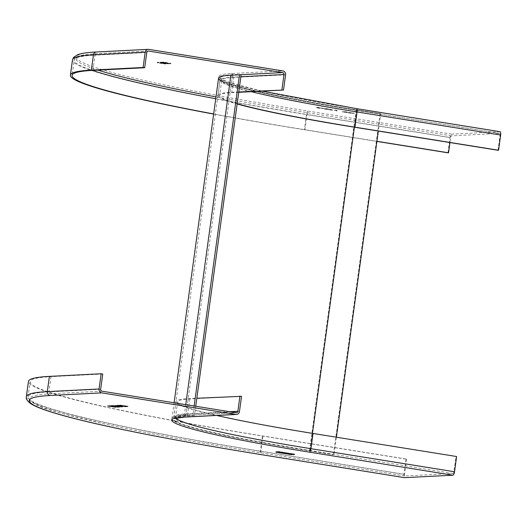 <?xml version="1.0" encoding="UTF-8"?>
<svg xmlns="http://www.w3.org/2000/svg" width="527" height="527" viewBox="0 0 527 527"><rect width="100%" height="100%" fill="white"/><g stroke="black" fill="none" stroke-linecap="round" stroke-linejoin="round"><path stroke-width="0.4" stroke-dasharray="2.63 1.98" d="M195.734 406.251L194.45 415.605L185.827 416.04A208.402 13.814 7.8 0 0 173.6 418.978L220.306 78.009A208.402 13.814 -172.2 0 0 356.772 109.86L380.705 113.7L378.327 131.045M194.45 415.605L184.233 415.783A210.115 13.926 -172.2 0 0 171.907 418.741A210.115 13.926 -172.2 0 0 309.487 450.855L333.42 454.702L310.067 450.829A208.402 13.814 7.8 0 1 173.6 418.978M241.149 74.715L232.532 75.071A208.402 13.814 -172.2 0 0 220.306 78.009M380.705 113.7L356.193 109.886A210.115 13.926 7.8 0 1 218.613 77.772A210.115 13.926 7.8 0 1 230.938 74.814L239.561 74.379L239.502 74.801M241.155 74.636L239.561 74.379M194.134 405.994L192.856 415.348M336.391 437.206L333.999 454.669M380.125 113.733L333.42 454.702M114.609 406.001L111.329 405.731M456.606 456.527L312.439 433.484A208.402 13.814 7.8 0 1 175.978 401.633A208.402 13.814 7.8 0 1 188.198 398.695L196.828 398.26M241.55 396.317L189.799 398.952A206.689 13.695 -172.2 0 0 177.671 401.864A206.689 13.695 -172.2 0 0 216.801 415.454M102.745 374.012L50.987 376.647A355.606 23.57 -172.2 0 0 30.131 381.653A355.606 23.57 -172.2 0 0 262.986 436L406.58 459.076L406.007 459.103L403.919 474.333A3.425 1.126 99.1 0 0 404.446 477.633M406.007 459.103L262.413 436.027A357.319 23.682 7.8 0 1 28.438 381.423M406.58 459.076L404.492 474.307A1.713 0.567 -80.9 0 0 404.795 475.967A1.713 0.567 -80.9 0 0 404.835 475.967L453.141 473.509A1.713 0.567 -80.9 0 0 453.945 471.784L456.033 456.56M283.638 452.943L283.71 452.436L287.34 453.016L288.085 453.194L288.012 453.701M287.031 453.582L287.09 453.128L288.085 453.194M282.057 453.022L282.129 452.515L287.09 453.128M282.129 452.515L283.71 452.436M283.981 452.614L287.123 453.062L283.981 452.614L283.928 452.989M286.187 453.022L283.302 452.647L286.187 453.022L286.128 453.477M284.303 453.049L284.369 452.594M294.092 454.03L278.487 451.507L294.092 454.03L294.033 454.478M291.965 454.195L275.898 451.639L291.965 454.195L291.899 454.689M282.386 452.798L282.439 452.397L277.057 451.534L282.584 452.364L282.518 452.871M276.985 452.041L277.057 451.534L276.84 452.074M280.397 451.935L277.841 451.705L280.397 451.935M287.953 453.806L288.025 453.292L293.407 454.162L288.025 453.292L287.808 453.839M293.355 454.557L293.552 454.129M291.365 453.694L288.809 453.464L291.365 453.694M122.416 406.284L124.991 406.508M125.676 406.541L117.877 405.408M120.94 405.915L118.647 405.388L120.874 405.915M121.671 406.06L122.429 406.192M118.911 405.691L120.953 405.836M118.522 405.54L118.924 405.606M121.691 405.922L124.886 406.389L121.665 406.093M118.344 406.58L114.629 405.836M119.596 406.831L118.364 406.409M111.849 405.816L114.708 406.277M115.229 406.357L118.391 406.87M115.782 406.245L118.68 406.686L115.235 406.277M112.119 405.718L114.912 406.1L111.862 405.731M116.019 407.18L112.462 406.436M115.624 407.121L116.045 407.015M107.64 405.922L108.457 405.882M108.977 405.961L111.935 406.436M112.455 406.521L115.637 407.035M112.001 406.152L107.66 405.75M113.997 406.587L112.027 405.988M118.061 407.081L114.023 406.422M117.607 407.022L118.088 406.91M115.565 406.772L117.62 406.936M113.114 406.416L115.578 406.679M109.464 405.856L112.317 406.251L108.99 405.882M122.376 406.857L115.584 405.349L121.21 406.548L112.824 405.487L122.402 406.692M127.725 406.403L120.775 405.322M125.103 406.245L127.165 406.396M127.047 406.449L125.11 406.073M125.782 406.047L127.066 406.277M123.483 405.757L125.788 405.948M119.425 405.342L120.182 405.303M120.762 405.408L122.679 405.744M120.788 405.276L119.451 405.171M121.809 405.434L120.815 405.105M121.019 405.309L121.836 405.27M330.073 109.807L336.167 110.176L337.385 110.374L337.728 111.039L336.509 110.841L336.424 110.295L330.073 109.807L329.513 109.432L331.707 109.636L326.602 108.641L323.723 108.786L330.073 109.82L323.703 108.957L326.575 108.812L331.681 109.807L329.494 109.596L330.047 109.978L337.359 110.545L337.702 111.204L336.483 111.013L336.404 110.459L330.047 109.978M499.965 131.691L451.659 134.154A3.425 1.126 99.1 0 0 450.045 137.6L306.45 114.524L304.369 129.747L376.91 141.407M165.458 63.174L161.071 62.469L165.458 63.174L165.392 63.681L166.763 63.602L166.835 63.088M170.432 63.187L164.51 63.431L170.886 63.273L170.432 63.187L170.359 63.695L164.424 63.945L164.496 63.438M163.686 62.127L157.329 62.278L163.686 62.127L163.62 62.634L163.706 62.12M161.15 62.93C164.76 63.372 165.406 63.339 163.093 62.832C159.49 62.39 158.838 62.423 161.15 62.93L161.084 63.438L159.378 63.029L159.45 62.522L161.15 62.93M164.799 63.24L163.093 62.832L163.021 63.339L164.727 63.747L164.793 63.24M167.046 62.627C163.442 62.186 162.79 62.219 165.109 62.726C168.712 63.168 169.358 63.135 167.046 62.627L166.98 63.135L168.68 63.543L168.745 63.036L167.046 62.627M163.403 62.318L165.109 62.726L165.037 63.233L163.33 62.832L163.403 62.318M346.582 111.843L342.952 111.684L346.555 112.014L348.242 112.468L346.628 112.488L342.122 111.764L343.9 111.928L343.136 111.48L343.92 111.757L341.983 111.79L348.242 112.468L346.555 112.014M346.654 112.317L346.035 112.099L346.654 112.317M323.288 108.45L315.745 107.501L318.624 107.356L320.152 108.048L325.39 108.621L319.184 108.233L315.726 107.673L318.598 107.528L320.152 108.048M323.308 108.279L320.179 107.877M348.202 112.712L354.315 113.16L349.335 112.462L353.248 113.127L348.861 112.508L348.182 112.883L353.228 113.298L349.322 112.626L354.223 113.463L348.182 112.883M238.738 92.317L231.755 92.673A206.689 13.695 7.8 0 0 219.627 95.585L221.715 80.354A206.689 13.695 -172.2 0 0 251.32 91.678M238.784 91.981L230.154 92.416A208.402 13.814 -172.2 0 0 217.934 95.354A208.402 13.814 -172.2 0 0 237.137 103.971M237.176 103.7A206.689 13.695 7.8 0 1 219.627 95.585M497.989 150.274L500.077 135.05A1.713 0.567 -80.9 0 0 499.774 133.39A1.713 0.567 -80.9 0 0 499.734 133.384L451.428 135.847A1.713 0.567 -80.9 0 0 450.618 137.567L449.939 142.553M447.963 152.823L450.045 137.6M376.924 141.289L304.942 129.721A355.606 23.57 7.8 0 1 213.659 113.957M213.639 114.095A357.319 23.682 -172.2 0 0 304.369 129.747M164.938 62.779L164.865 63.286L166.763 63.602M161.071 62.469L161.005 62.976L164.865 63.286M161.005 62.976L165.392 63.681M163.923 63.378L165.893 63.497L163.923 63.378L163.996 62.871L165.07 63.042L165.004 63.55M164.134 63.22L162.052 63.075L164.134 63.22L164.24 62.706L162.118 62.568L164.2 62.713M165.07 63.042L163.996 62.871M162.118 62.568L162.052 63.075M163.317 62.759L163.245 63.266M170.359 63.695L164.424 63.945M163.62 62.634L157.244 62.792L163.633 62.627M163.021 63.339C165.34 63.846 164.688 63.879 161.084 63.438C158.772 62.93 159.417 62.897 163.021 63.339M163.851 63.675L160.149 63.128L163.851 63.675M160.327 62.594L164.029 63.141L160.327 62.594M165.037 63.233C162.724 62.726 163.37 62.693 166.98 63.135C169.292 63.648 168.647 63.681 165.037 63.233M167.803 63.477L164.101 62.924L167.803 63.477M164.279 62.39L167.988 62.937L164.279 62.39M345.093 112.08L347.326 112.277L345.119 111.915M343.973 112.146L345.692 112.304L343.999 111.974M326.371 109.056L329.922 109.418M325.159 109.122L329.006 109.471L325.179 108.951M326.397 108.891L329.948 109.254M317.182 107.837L321.628 108.246L317.201 107.666M232.532 75.071L185.827 416.04M356.193 109.886L309.487 450.855M184.233 415.783L185.754 404.644M230.154 92.416L232.242 77.186A1.713 1.614 87.1 0 0 230.879 75.242L230.938 74.814M310.067 450.829L312.458 433.365M500.077 135.05L356.483 111.974L354.394 127.205L356.772 109.86M312.439 433.484L310.357 448.708L453.945 471.784M229.7 411.706L186.117 413.926A208.402 13.814 -172.2 0 0 173.89 416.864A208.402 13.814 -172.2 0 0 310.357 448.708A1.713 0.567 99.1 0 1 309.547 450.433A210.115 13.926 -172.2 0 1 184.285 415.362L236.043 412.727M184.285 415.362A1.713 1.614 87.1 0 0 186.117 413.926L188.198 398.695M102.021 391.192L50.269 393.827A353.9 23.451 7.8 0 0 261.24 452.891L404.835 475.967M453.141 473.509L309.547 450.433M50.987 376.647L48.906 391.877L100.657 389.242M404.492 474.307L260.898 451.231A355.606 23.57 7.8 0 1 28.043 396.884A355.606 23.57 7.8 0 1 48.906 391.877A1.713 1.614 87.1 0 0 50.269 393.827M261.24 452.891A1.713 0.567 99.1 0 1 261.201 452.891A1.713 0.567 99.1 0 1 260.898 451.231L262.986 436M262.413 436.027L260.325 451.257A3.425 1.126 -80.9 0 0 260.852 454.557M26.35 396.647A357.319 23.682 -172.2 0 0 260.325 451.257L403.919 474.333M189.799 398.952L187.711 414.182A3.425 3.221 -92.9 0 1 184.694 417.088M175.965 418.122A206.689 13.695 7.8 0 1 175.59 417.094A206.689 13.695 7.8 0 1 187.711 414.182L239.462 411.547M287.274 453.523L287.34 453.016M285.779 453.101L285.72 453.556M286.741 452.976L286.681 453.431M286.286 453.503L286.352 452.996M285.687 453.549L285.759 453.042M294.389 454.537L294.455 454.063M278.612 452.008L278.671 451.547M278.5 451.501L278.434 452.008L278.487 451.507M278.526 452.001L278.599 451.494M278.961 451.534L278.888 452.041M294.31 454.518L294.382 454.01M294.553 454.063L294.481 454.557L294.567 454.057M291.727 454.649L291.793 454.142M291.806 454.669L291.866 454.195M291.503 454.162L291.444 454.61M276.023 452.14L276.082 451.679M275.911 451.632L275.845 452.14M275.937 452.133L276.01 451.626M276.372 451.665L276.3 452.173M356.529 108.641L356.371 108.615A210.115 13.926 -172.2 0 1 231.109 73.549L282.867 70.914M148.845 49.373L97.087 52.008A353.9 23.451 7.8 0 0 308.064 111.078L451.659 134.154M231.109 73.549A3.425 3.221 -92.9 0 1 233.836 77.443L231.755 92.673M285.594 74.808L233.836 77.443A206.689 13.695 -172.2 0 0 221.715 80.354L221.36 78.767L224.015 80.321L231.682 83.2L262.196 91.125M499.734 133.384L356.14 110.308A1.713 0.567 99.1 0 1 356.18 110.314A1.713 0.567 99.1 0 1 356.483 111.974A208.402 13.814 7.8 0 1 220.016 80.124A208.402 13.814 7.8 0 1 232.242 77.186L240.865 76.751M356.14 110.308A210.115 13.926 7.8 0 1 220.009 80.19M451.428 135.847L307.834 112.771A353.9 23.451 -172.2 0 1 215.991 96.896M147.975 51.099L96.856 53.701A353.9 23.451 -172.2 0 0 97.969 70.111M304.942 129.721L307.03 114.491L450.618 137.567M215.741 98.727A355.606 23.57 -172.2 0 0 307.03 114.491A1.713 0.567 99.1 0 1 307.834 112.771M146.783 52.502L95.031 55.137L92.943 70.368M96.856 53.701A1.713 1.614 87.1 0 0 95.031 55.137A355.606 23.57 -172.2 0 0 74.175 60.144A355.606 23.57 -172.2 0 0 92.39 70.394M96.454 51.975A3.425 3.221 -92.9 0 1 97.087 52.008M308.064 111.078A3.425 1.126 -80.9 0 0 306.45 114.524A357.319 23.682 7.8 0 1 72.476 59.913M166.769 63.108L166.697 63.615M162.316 62.911L162.388 62.403M165.86 63.503L165.926 62.996M164.852 62.825L164.78 63.332M163.008 62.522L162.935 63.029M170.004 63.655L170.069 63.148M164.51 63.431L164.444 63.938M164.615 63.991L164.681 63.484M164.944 63.523L164.879 64.031M165.241 64.07L165.307 63.563M170.814 63.78L170.886 63.273L170.801 63.787M170.629 63.741L170.695 63.233M163.449 62.588L163.522 62.074M163.251 62.034L163.186 62.542M162.823 62.502L162.889 61.995M157.329 62.278L157.263 62.785M157.435 62.838L157.501 62.324M157.771 62.37L157.698 62.878M158.06 62.917L158.133 62.41M171.907 418.741L174.094 402.773M218.553 78.2L218.613 77.772M175.978 401.633L173.765 417.18C173.699 417.536 172.382 416.238 184.608 415.381L236.359 412.746M404.795 475.967L261.201 452.891C197.618 442.647 144.892 432.871 103.028 423.563C57.061 412.028 31.6 407.674 28.043 396.884L30.131 381.653M177.671 401.864L175.59 417.094L174.812 418.53M287.538 453.26L287.465 453.767M287.123 453.062L287.063 453.49M286.609 453.121L286.55 453.543M291.978 454.188L291.912 454.696M275.898 451.639L275.825 452.146M281.655 452.225L281.602 452.607M277.841 451.705L277.788 452.074M293.559 454.129L293.486 454.636M292.623 453.991L292.571 454.373M288.809 453.464L288.756 453.839M217.934 95.354L219.983 79.775C221.083 84.254 278.888 98.259 356.18 110.314L499.774 133.39M148.291 51.047L96.54 53.688C77.331 55.032 74.887 56.883 74.175 60.144L72.087 75.374M165.893 63.497L165.959 62.99M164.167 63.214L164.24 62.706M157.244 62.792L157.316 62.285M163.963 63.648L164.029 63.141M160.149 63.128L160.215 62.621M167.915 63.444L167.988 62.937M164.101 62.924L164.167 62.417"/><path stroke-width="0.79" d="M241.149 74.715L195.734 406.251M239.502 74.801L194.134 405.994M378.327 131.045L336.391 437.206M118.489 407.055L119.596 406.831L118.489 407.055L110.512 405.777L119.912 406.943M404.446 477.633A3.425 1.126 99.1 0 0 404.525 477.66A3.425 1.126 99.1 0 0 404.604 477.66L452.91 475.202A3.425 1.126 99.1 0 0 454.524 471.757L310.93 448.681L313.018 433.451L456.606 456.527L454.524 471.757M196.828 398.26L241.55 396.317L239.462 411.547A3.425 3.221 87.1 0 1 235.813 414.42L101.79 392.878A3.425 3.221 87.1 0 1 99.063 388.985L47.305 391.62L49.393 376.39L101.144 373.755L99.063 388.985M283.638 452.943L288.012 453.701L282.057 453.022L283.638 452.943M294.389 454.57L278.414 452.014L294.389 454.537M291.727 454.649L275.825 452.146L291.727 454.649M276.985 452.041L282.373 452.904L276.84 452.074M293.486 454.636L287.953 453.806L293.355 454.557M125.979 406.666L117.699 405.408L125.801 406.574M113.47 406.501L107.64 405.922L115.617 407.206L112.442 406.607L113.351 406.429M113.397 406.442L118.061 407.081L113.094 406.58M115.558 405.52L122.376 406.857L112.804 405.658L121.184 406.712L115.558 405.52M127.047 406.449L119.425 405.342L127.185 406.251M216.801 415.454A206.689 13.695 -172.2 0 0 313.018 433.451M239.956 396.06L237.868 411.291A1.713 1.614 -92.9 0 1 236.043 412.727L102.021 391.192A1.713 1.614 -92.9 0 1 100.657 389.242L102.745 374.012L101.144 373.755M404.604 477.66L261.01 454.584A353.9 23.451 -172.2 0 1 50.032 395.52A3.425 3.221 -92.9 0 1 47.305 391.62A357.319 23.682 -172.2 0 0 26.35 396.647L28.438 381.423A357.319 23.682 7.8 0 1 49.393 376.39M287.063 453.49L284.303 453.049M284.297 453.101L287.05 453.576M283.664 453.134L286.543 453.628L283.691 452.95M279.033 452.509L281.589 452.733L279.033 452.509M290.002 454.267L292.557 454.498L290.002 454.267M124.991 406.508L125.676 406.541M120.874 405.915L121.671 406.06M117.719 405.237L118.924 405.606M123.898 406.284L121.783 406.067L123.904 406.212M111.329 405.731L111.849 405.816M114.708 406.277L115.229 406.357M118.911 406.646L117.976 406.89L115.215 406.442L115.782 406.245M115.163 406.067L112.119 405.718M115.215 406.442L117.936 406.515M118.865 406.837L117.923 406.6M111.836 405.902L114.313 405.961M115.156 406.1L114.3 406.04M112.442 406.607L113.114 406.416M108.457 405.882L108.977 405.961M111.935 406.436L112.455 406.521M112.541 406.212L111.52 406.462L109.464 405.856M108.964 406.047L111.632 406.1M112.291 406.422L111.619 406.179M127.165 406.396L127.837 406.429M120.182 405.303L120.762 405.408M122.679 405.744L123.246 405.843M213.659 113.957A355.606 23.57 7.8 0 1 72.087 75.374A355.606 23.57 7.8 0 1 92.943 70.368L144.701 67.733L143.1 67.476L145.189 52.245A3.425 3.221 87.1 0 1 148.845 49.373L282.867 70.914A3.425 3.221 87.1 0 1 285.594 74.808L283.506 90.038L238.738 92.317M283.506 90.038L238.784 91.981M237.137 103.971A208.402 13.814 -172.2 0 0 354.394 127.205L497.989 150.274L498.562 150.248L500.65 135.017A3.425 1.126 99.1 0 0 500.044 131.697L356.45 108.621A3.425 1.126 -80.9 0 0 356.371 108.615M498.562 150.248L354.967 127.172A206.689 13.695 7.8 0 1 237.176 103.7M356.529 108.641L499.965 131.691A3.425 1.126 99.1 0 1 500.044 131.697M449.939 142.553L448.536 152.797L447.963 152.823L376.91 141.407M448.536 152.797L376.924 141.289M143.1 67.476L91.349 70.111A357.319 23.682 -172.2 0 0 70.394 75.144A357.319 23.682 -172.2 0 0 213.639 114.095M144.701 67.733L146.783 52.502A1.713 1.614 -92.9 0 1 148.614 51.066L282.63 72.601A1.713 1.614 -92.9 0 1 283.994 74.551L281.912 89.781M185.754 404.644L230.879 75.242A210.115 13.926 7.8 0 0 220.009 80.19M312.458 433.365L354.394 127.205M235.813 414.42L184.055 417.055A210.115 13.926 7.8 0 0 309.316 452.126L452.91 475.202M50.032 395.52L101.79 392.878M309.316 452.126A3.425 1.126 -80.9 0 0 310.93 448.681A206.689 13.695 7.8 0 1 175.965 418.122M237.868 411.291L229.7 411.706M236.445 414.453L184.694 417.088A3.425 3.221 -92.9 0 1 184.055 417.055M240.865 76.751L283.994 74.551M97.969 70.111A353.9 23.451 -172.2 0 0 215.991 96.896M147.975 51.099L148.614 51.066M282.63 72.601L230.879 75.242M92.39 70.394A355.606 23.57 -172.2 0 0 215.741 98.727M91.349 70.111L93.437 54.88A3.425 3.221 -92.9 0 1 96.454 51.975C87.871 52.377 81.613 53.28 77.693 54.689L73.543 57.423L72.476 59.913A357.319 23.682 7.8 0 1 93.437 54.88L145.189 52.245M354.967 127.172L357.056 111.941A3.425 1.126 -80.9 0 0 356.45 108.621L262.196 91.125M251.32 91.678A206.689 13.695 -172.2 0 0 357.056 111.941L500.65 135.017M174.094 402.773L218.553 78.2M404.525 477.66L260.931 454.584C137.145 434.63 45.394 414.729 29.999 403.109C27.002 400.56 25.783 398.405 26.35 396.647M184.694 417.088L174.819 418.524M148.206 49.34L96.454 51.975M72.476 59.913L70.394 75.144"/></g></svg>
